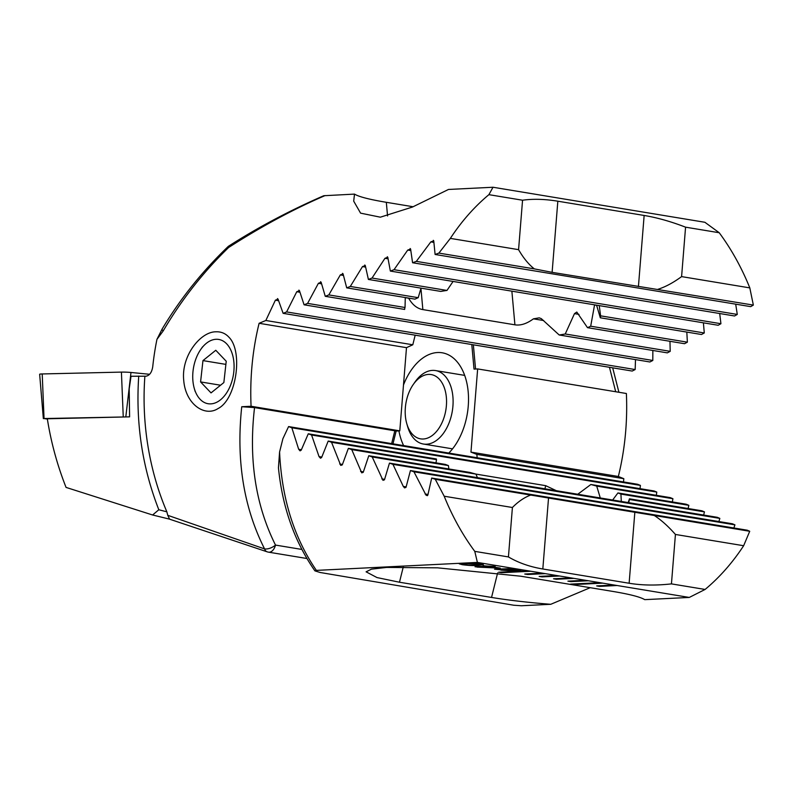 <?xml version="1.0" encoding="UTF-8"?>
<svg xmlns="http://www.w3.org/2000/svg" width="793" height="793" viewBox="0 0 793 793"><rect width="100%" height="100%" fill="white"/><g stroke="black" fill="none" stroke-linecap="round" stroke-linejoin="round"><path stroke-width="1.19" d="M614.258 585.036L596.673 585.908L599.548 586.384L617.132 585.512L599.875 582.667L570.563 584.114L573.438 584.59L602.749 583.142M599.875 582.667L585.492 580.288L567.907 581.15L570.782 581.626L588.366 580.763M585.492 580.288L571.109 577.909L553.524 578.781L556.399 579.257L573.983 578.384M571.109 577.909L556.726 575.53L539.141 576.402L542.015 576.878L559.6 576.005M556.726 575.53L542.343 573.151L524.748 574.023L527.632 574.499L545.217 573.626M542.343 573.151L527.95 570.772L498.638 572.219L501.523 572.695L530.834 571.247M527.95 570.772L477.396 562.415L474.779 551.373A232.706 180.616 -92.8 0 1 444.189 496.22L435.268 479.289L431.689 478.04L427.883 494.951L427.358 495.665L426.029 495.159L413.956 471.795L410.437 470.556L406.006 487.358L404.579 487.903L403.29 486.416L392.951 464.351L389.472 463.112L384.456 479.824L382.989 480.35L372.214 456.956L368.795 455.727L363.224 472.341L361.717 472.846L351.755 449.601L348.365 448.372L342.279 464.906L340.742 465.402L331.543 442.286L328.203 441.067L321.611 457.521L320.501 458.215L319.044 456.599L311.58 435.01L308.279 433.801L301.201 450.176L300.061 450.87L298.674 449.264L291.854 427.774L288.593 426.575L282.903 438.678L279.582 452C281.664 498.133 293.925 537.595 316.377 570.385L477.396 562.415M431.689 478.04L747.284 530.21L749.722 531.28L743.646 545.723A232.706 180.616 -92.8 0 1 705.096 589.447L689.276 597.436L644.739 599.647C640.407 597 629.801 594.264 612.92 591.439L520.852 576.224L437.587 567.838L386.667 567.421L371.471 569.156L366.088 571.822L377.012 577.572L399.474 582.231L491.541 597.446C508.729 600.261 528.475 602.541 550.768 604.296L521.388 605.753L513.805 605.237L320.075 572.477L314.92 570.871L316.377 570.385M689.276 597.436L617.132 585.512M488.111 566.113L495.159 566.361L490.877 566.569L500.284 568.125L475.027 566.757L485.851 566.222L483.086 565.766L488.111 566.113M514.974 570.96L494.554 569.196L508.065 568.73L520.942 570.593L514.974 570.96L501.027 570.137M520.505 570.385L514.994 570.782M480.171 563.833L483.294 564.715L478.189 565.419C473.966 565.766 468.693 565.538 462.359 564.715L459.276 563.843L464.351 563.129C468.574 562.772 473.847 563.01 480.171 563.833M618.342 476.484L470.963 452.119L477.654 368.923L626.381 393.506A232.706 180.616 -92.8 0 1 618.342 476.484L623.813 478.685L623.516 481.946M288.593 426.575L637.671 484.285L640.417 485.405L640.03 488.647M308.279 433.801L654.086 490.976L656.792 492.076L656.307 495.308M577.77 494.247L590.874 484.493L670.263 497.617L672.93 498.718L672.335 501.929M612.652 500.006L617.935 492.939L686.193 504.229L688.83 505.319L688.126 508.511M628.165 502.574L629.464 498.817L701.874 510.791L704.462 511.881L703.649 515.053M389.472 463.112L717.298 517.314L719.836 518.394L718.904 521.546M410.437 470.556L732.435 523.786L734.933 524.857L733.872 527.999M590.21 587.692L550.768 604.296M403.627 445.597A55.847 34.723 99.4 0 1 398.909 430.896M403.488 384.982A55.847 34.723 99.4 0 1 436.428 352.607A55.847 34.723 99.4 0 1 465.808 378.895A55.847 34.723 99.4 0 1 454.736 445.894A55.847 34.723 99.4 0 1 448.798 453.061M470.963 452.119L476.851 454.389L477.158 457.749M477.654 368.923L474.016 369.102L471.795 344.539M743.646 545.723L675.428 534.452C668.281 526.334 661.243 520.02 654.294 515.5L435.268 479.289M749.722 531.28L654.294 515.5M705.096 589.447L671.443 583.886L675.428 534.452M623.813 478.685L476.851 454.389M314.92 570.871C294.57 541.718 282.407 507.361 278.442 467.781L279.582 452M590.874 484.493A52.13 5.204 -166 0 1 596.723 486.119L600.281 497.964M617.935 492.939A52.13 5.204 -166 0 1 620.919 494.098L621.306 501.444M629.464 498.817A52.13 5.204 -166 0 1 629.573 499.362A52.13 5.204 -166 0 1 629.523 499.491L628.621 502.653M477.436 477.654L475.929 474.095L545.703 485.673L556.349 490.698M372.214 456.956L475.929 474.095A52.13 5.204 -166 0 1 469.971 472.45L368.795 455.727M448.838 468.96L448.432 465.58A52.13 5.204 -166 0 1 445.398 464.42L348.365 448.372M436.001 462.864L436.517 459.643A52.13 5.204 -166 0 1 436.338 458.988A52.13 5.204 -166 0 1 436.358 458.949L436.328 459.038M615.705 391.742L609.46 367.298M656.792 492.076L311.58 435.01M436.358 458.949L328.203 441.067M672.93 498.718L596.723 486.119M436.517 459.643L331.543 442.286M688.83 505.319L620.919 494.098M448.432 465.58L351.755 449.601M704.462 511.881L629.523 499.491M640.417 485.405L291.854 427.774M719.836 518.394L392.951 464.351M734.933 524.857L413.956 471.795M530.695 495.07C524.371 497.399 518.275 501.543 512.407 507.5L444.189 496.22M512.407 507.5L508.432 556.934L474.779 551.373M508.432 556.934C518.414 562.822 529.883 566.836 542.818 568.987L629.127 583.251C642.082 585.393 656.188 585.601 671.443 583.886M501.047 569.949L497.954 569.374M497.974 569.186L494.554 569.196M514.36 570.018L503.079 568.868L501.087 569.315L514.36 570.018L501.087 569.315M514.33 570.246L500.958 569.533M494.307 566.222L490.877 566.569M499.421 567.986L498.024 568.234M498.044 568.056L476.97 567.084M476.98 566.896L475.899 566.717M483.958 565.726L485.851 566.222M494.614 567.669L488.637 566.499L482.283 566.995L494.614 567.669L488.617 566.678L482.283 566.995M483.314 564.527L478.189 565.419M478.199 565.231C473.976 565.587 468.703 565.35 462.369 564.527L462.359 564.715M462.369 564.527L459.345 563.754M478.159 563.744L479.785 564.457L478.159 563.744L467.127 563.407C462.983 563.466 462.081 563.803 464.43 564.438M468.494 565.032L475.413 564.963C479.547 564.903 480.459 564.557 478.139 563.932L467.117 563.585C462.973 563.645 462.071 563.992 464.42 564.616L468.494 565.032M462.755 563.912L464.42 564.616M499.511 572.179L529.972 571.109M571.436 584.074L601.897 582.994M525.62 573.973L544.355 573.488M540.003 576.352L542.015 576.878M542.025 576.689L558.748 575.867M554.386 578.731L556.399 579.257M556.408 579.068L573.131 578.236M568.779 581.11L570.782 581.626M570.801 581.447L587.514 580.615M597.545 585.868L599.548 586.384M599.567 586.205L616.28 585.373M493.008 187.247L704.878 222.278L719.221 232.736A232.706 180.616 -92.8 0 1 749.811 287.889L753.35 305.087L750.693 306.643L435.109 254.474L438.886 253.096L450.355 238.386A232.706 180.616 -92.8 0 1 488.904 194.662L493.008 187.247L448.471 189.458L412.449 207.052L380.343 217.183L360.587 213.148L353.708 201.164L354.501 194.107L323.742 195.732C289.861 210.452 258.082 227.313 228.394 246.306L228.602 247.515C203.246 272.078 181.428 299.893 163.17 330.959L156.955 339.335A232.706 180.616 87.2 0 0 152.742 366.683C151.859 372.294 149.629 375.466 146.061 376.199L131.033 376.249L129.19 388.877L129.596 416.85L47.322 418.783C51.039 442.316 57.284 465.194 66.057 487.408L152.613 514.994L158.818 509.75C142.264 467.394 135.573 422.828 138.735 376.06M413.133 206.745L386.32 202.304C369.429 199.489 358.823 196.753 354.501 194.107M215.974 331.801C221.118 331.583 225.46 333.407 228.999 337.283C243.164 351.279 236.641 399.216 218.075 408.534C204.594 417.376 185.483 403.905 183.728 380.323C181.082 355.988 200.53 331.583 215.974 331.801M158.818 509.75L166.857 511.822A232.706 180.616 -92.8 0 1 144.881 376.259M166.857 511.822L167.749 515.311L264.584 548.915C243.669 507.52 236.056 460.128 241.736 406.73L254.543 407.592C248.536 459.226 255.524 505.052 275.498 545.078L301.855 549.44M277.451 298.574L278.046 299.13L275.379 300.19L265.833 320.491L259.103 323.296A232.706 180.616 -92.8 0 0 251.074 406.264L241.736 406.73M278.046 299.13L283.121 313.344L286.6 311.927L296.77 291.725L299.457 290.674L304.076 304.809L307.595 303.392L318.409 283.299L321.135 282.258L325.269 296.314L328.827 294.907L340.316 274.923L343.072 273.882L346.71 287.859L350.298 286.451L362.49 266.587L365.286 265.556L368.398 279.443L372.036 278.046L384.962 258.3L387.787 257.269L390.354 271.077L394.032 269.689L407.731 250.073L410.605 249.042L412.578 262.751L416.315 261.373L430.837 241.885L433.741 240.874L435.109 254.474M298.892 290.119L299.457 290.674M320.58 281.703L321.135 282.258M342.536 273.337L343.072 273.882M364.77 265.011L365.286 265.556M387.301 256.734L387.787 257.269M410.14 248.506L410.605 249.042M433.315 240.338L433.741 240.874M325.12 195.564C293.41 209.193 261.234 226.511 228.602 247.515M163.17 330.959A9.308 1.784 -149 0 1 162.119 329.075C180.298 298.723 202.384 271.147 228.374 246.316M162.119 329.075L156.955 339.335M251.074 406.264L399.791 430.857L406.492 347.661L412.796 344.786L415.175 335.181M399.791 430.857L396.153 431.035L392.971 443.832M450.355 238.386L518.572 249.656C523.301 257.894 528.544 264.297 534.313 268.877L552.116 272.346L753.35 305.087M438.886 253.096L534.313 268.877M488.904 194.662L522.557 200.223L518.572 249.656M391.653 443.614L394.835 430.787L254.543 407.592M394.835 430.787L396.153 431.035M259.103 323.296L406.492 347.661M265.833 320.491L412.796 344.786M635.5 359.596L635.163 369.548L632.199 371.055L283.121 313.344M735.696 304.165L737.282 314.434L734.576 315.981L412.578 262.751M719.697 313.522L720.926 323.722L718.171 325.269L390.354 271.077M703.401 322.83L704.283 332.971L701.488 334.507L600.301 317.785L596.574 305.166M686.817 332.089L687.372 342.179L684.537 343.706L587.504 327.668L576.789 312.055L574.489 313.631L565.24 333.982A52.13 15.731 -5.2 0 1 559.184 334.983L541.322 318.657L539.24 317.854L533.421 318.845C526.79 323.732 520.614 325.725 514.915 324.823L422.857 309.597C417.168 308.626 412.439 304.829 408.653 298.218L405.273 297.662M669.966 341.297L670.214 351.339L667.329 352.865L559.184 334.983M652.857 350.466L652.808 360.468L649.883 361.975L304.076 304.809M325.269 296.314L404.658 309.439A52.13 15.731 -5.2 0 1 405.035 307.506L405.282 297.544M346.71 287.859L414.967 299.139A52.13 15.731 -5.2 0 1 418.208 297.682L421.004 288.137M368.398 279.443L440.809 291.418A52.13 15.731 -5.2 0 1 446.974 290.436L453.071 281.446M599.25 305.612L600.579 315.832A52.13 15.731 -5.2 0 1 600.301 317.785M596.623 305.295L594.552 304.948L590.696 326.201A52.13 15.731 -5.2 0 1 587.504 327.668M167.749 515.311L169.583 519.098M306.891 558.5L268.51 552.156A9.308 5.789 -80.6 0 0 275.498 545.078A9.308 4.817 -27.1 0 1 264.584 548.915A9.308 5.412 108.1 0 0 267.142 551.819L169.256 519.068L152.613 514.994M307.595 303.392L652.808 360.468M328.827 294.907L405.035 307.506M565.24 333.982L670.214 351.339M350.298 286.451L418.208 297.682M590.696 326.201L687.372 342.179M372.036 278.046L446.974 290.436M600.579 315.832L704.283 332.971M286.6 311.927L635.163 369.548M394.032 269.689L720.926 323.722M416.315 261.373L737.282 314.434M657.922 289.306C665.416 286.927 673.307 282.695 681.593 276.608L749.811 287.889M681.593 276.608L685.568 227.175L719.221 232.736M685.568 227.175C670.908 221.515 657.09 217.619 644.144 215.468L557.836 201.204C544.89 199.073 533.134 198.746 522.557 200.223M220.474 399.841A32.582 20.261 -80.6 0 0 231.526 351.755A32.582 20.261 -80.6 0 0 200.768 349.416A32.582 20.261 -80.6 0 0 194.305 388.501A32.582 20.261 -80.6 0 0 220.474 399.841M226.233 361.251L215.775 350.268L202.958 360.597L200.579 381.919L211.027 392.902L223.854 382.563L226.233 361.251M220.563 385.22L200.579 381.919M225.876 364.384L202.958 360.597M422.867 439.015A32.582 20.261 99.4 0 1 406.769 423.621A32.582 20.261 99.4 0 1 413.232 384.546A32.582 20.261 99.4 0 1 445.884 393.734A32.582 20.261 99.4 0 1 422.867 439.015M413.232 384.546L415.026 381.968A37.231 23.156 99.4 0 1 435.545 370.569A37.231 23.156 99.4 0 1 452.625 408.98A37.231 23.156 99.4 0 1 426.029 444.229A37.231 23.156 99.4 0 1 423.393 444.03A37.231 23.156 99.4 0 1 407.642 426.634L406.769 423.621M39.709 374.326A7.444 0.535 2.3 0 1 39.65 374.256A7.444 0.535 2.3 0 1 42.217 373.949L121.418 372.105A7.444 0.535 2.3 0 1 130.984 372.472L149.609 374.286M47.372 419.091L44.041 418.545L126.969 416.91M473.352 344.796L475.552 369.032M545.703 485.673L544.92 488.815M399.474 582.231L403.27 566.965M491.541 597.446L497.637 572.933M321.78 457.055L319.044 456.599M342.437 464.44L339.682 463.984M363.363 471.875L360.587 471.419M384.585 479.349L381.79 478.893M301.39 449.71L298.674 449.264M406.115 486.882L403.29 486.416M427.972 494.465L425.127 493.999M634.856 512.109L629.127 583.251M548.548 497.845L542.818 568.987M275.379 300.19L278.571 300.716M422.857 309.597L420.934 288.365M514.915 324.823L511.872 291.16M386.32 202.304L387.559 215.964M533.421 318.845L543.671 320.541M318.409 283.299L321.552 283.825M340.316 274.923L343.428 275.439M574.489 313.631L578.969 314.375M362.49 266.587L365.583 267.102M384.962 258.3L388.015 258.805M296.77 291.725L299.932 292.25M407.731 250.073L410.764 250.568M430.837 241.885L433.83 242.38M552.116 272.346L557.836 201.204M638.424 286.61L644.144 215.468M123.242 416.702L121.418 372.105M125.819 416.801L130.984 372.472M44.041 418.545L42.217 373.949M618.917 392.277L612.682 367.823M267.142 551.819A9.308 9.308 0 0 0 268.51 552.156M194.305 388.501L195.177 391.514M200.768 349.416L202.552 346.848M423.393 444.03L452.535 448.848M435.545 370.569L464.678 375.386M43.347 418.625L39.65 374.256"/></g></svg>
